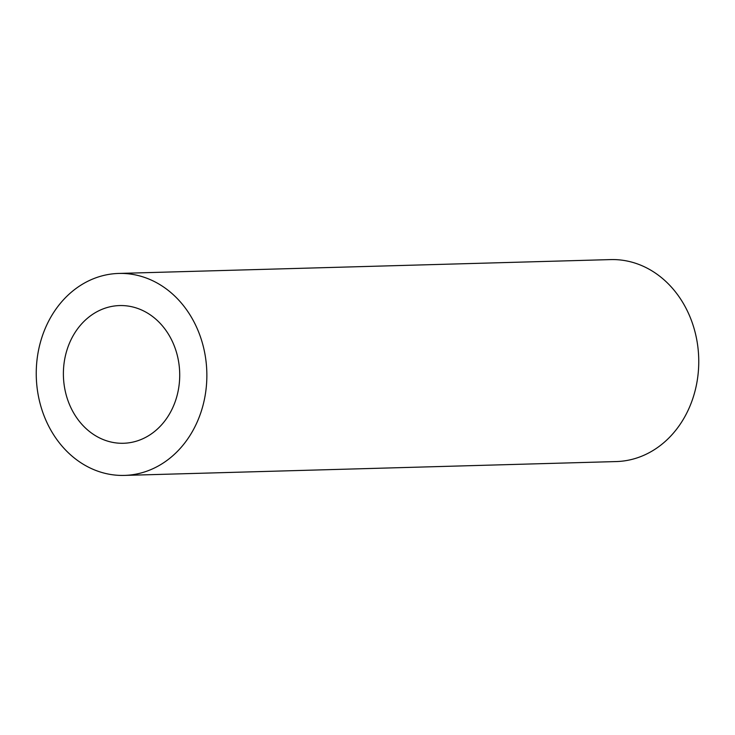 <?xml version="1.0" encoding="UTF-8"?>
<svg xmlns="http://www.w3.org/2000/svg" width="735" height="735" viewBox="0 0 735 735"><rect width="100%" height="100%" fill="white"/><g stroke="black" fill="none" stroke-linecap="round" stroke-linejoin="round"><path stroke-width="1.1" d="M118.712 273.438L610.61 259.593A101.026 85.297 88.4 0 1 693.463 396.514A101.026 85.297 88.4 0 1 616.288 461.562L124.39 475.407A101.026 85.297 88.4 0 1 41.537 338.486A101.026 85.297 88.4 0 1 118.712 273.438A101.026 85.297 88.4 0 1 201.565 410.36A101.026 85.297 88.4 0 1 124.39 475.407M176.106 398.921A68.879 58.157 88.4 0 1 123.489 443.269A68.879 58.157 88.4 0 1 66.995 349.924A68.879 58.157 88.4 0 1 119.612 305.567A68.879 58.157 88.4 0 1 176.106 398.921"/></g></svg>
